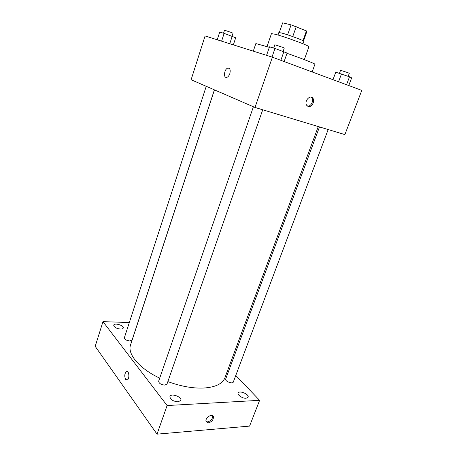 <?xml version="1.0" encoding="UTF-8"?>
<svg xmlns="http://www.w3.org/2000/svg" width="457" height="457" viewBox="0 0 457 457"><rect width="100%" height="100%" fill="white"/><g stroke="black" fill="none" stroke-linecap="round" stroke-linejoin="round"><path stroke-width="0.69" d="M279.33 32.527L282.672 22.85L279.29 32.527M282.672 22.85L291.08 24.872L306.424 30.922L306.898 31.413L303.494 41.004M287.613 34.829L291.08 24.872M302.957 40.696L306.424 30.922M292.743 36.589L296.239 26.626M277.982 35.023L278.821 32.578L281.552 33.007C288.316 34.709 304.722 40.856 303.825 41.336L302.962 43.769M267.025 46.568L271.458 33.629L275.434 34.304C285.482 36.897 310.314 46.151 308.926 46.751L304.322 59.627M253.281 51.155L255.851 43.558L269.333 47.311M287.013 53.309C302.711 58.816 315.513 63.866 314.93 64.248L312.142 71.949M254.995 107.452L191.1 79.741L205.084 35.943L272.389 57.182L361.801 90.383L344.886 134.598L254.995 107.452L272.389 57.182M229.814 73.674C229.106 75.628 228.129 76.845 226.889 77.319C223.159 78.673 224.113 69.024 227.792 68.116C230.008 68.053 230.682 69.904 229.814 73.674M308.167 106.452L306.744 105.373C303.745 101.505 310.183 94.091 312.902 98.266C315.313 101.248 311.52 107.783 308.167 106.452M311.028 97.113L311.805 97.861C314.062 100.654 310.84 106.847 307.504 106.127M226.889 77.319C223.159 78.673 224.119 69.024 227.797 68.116C230.008 68.053 230.682 69.904 229.814 73.68M318.272 126.56L224.895 377.813C222.473 383.937 215.207 387.359 203.102 388.079C192.254 388.404 180.504 386.245 167.85 381.589M159.71 378.133C139.065 368.479 127.143 353.855 130.588 344.789L214.464 89.875M319.494 126.932L225.678 379.036C224.65 381.189 232.653 384.377 233.298 382.069L328.172 129.548M214.396 89.846L132.067 340.082L129.868 340.968C126.446 340.528 124.612 339.448 124.378 337.729L206.244 86.31M262.729 109.789L166.994 384.046L164.823 385.108C160.955 384.68 158.899 383.372 158.659 381.178L253.407 106.767M129.325 322.533L102.979 321.642L167.102 405.542L259.61 400.332L235.783 375.46M229.46 368.862L228.569 367.931M120.454 329.074C122.019 329.086 122.95 328.732 123.241 328.017C124.304 325.47 114.336 322.505 113.707 325.184C114.004 327.218 116.255 328.514 120.454 329.074M178.07 401.84L180.806 400.418C182.314 396.944 170.941 392.849 169.924 396.505C170.233 399.527 172.946 401.309 178.07 401.84M246.043 398.247L248.088 397.207C249.459 394.294 239.057 389.981 238.143 393.077C237.177 394.979 242.604 398.555 246.043 398.247M167.102 405.542L157.025 434.15L95.199 346.343L102.979 321.642M157.025 434.15L249.579 426.101L259.61 400.332M208.386 422.851L206.101 421.565C204.65 418.052 212.299 412.968 213.402 416.687C213.568 419.76 211.894 421.817 208.386 422.851M126.778 380.093L125.618 379.39C124.275 376.191 124.544 373.575 126.429 371.547C129.028 370.027 129.908 378.853 127.246 379.973L125.618 379.39C124.275 376.191 124.544 373.575 126.429 371.547L126.903 371.427M212.585 415.699L212.591 415.716C212.756 418.789 211.088 420.84 207.581 421.868L206.107 421.577M332.987 79.684L335.764 72.195L349.514 76.805L351.662 77.85L348.76 85.545M338.563 81.757L341.476 73.943M346.532 84.716L349.514 76.805M348.165 76.325L349.302 73.309L348 72.72L340.574 70.287L339.448 73.32M266.574 55.348L269.504 46.82L274.988 48.448L287.087 53.086L284.123 61.541M272.006 57.062L274.988 48.448M280.844 60.324L283.888 51.618M283.129 51.35L284.271 48.065L282.5 47.265L274.823 44.752L273.68 48.059M217.224 39.77L219.72 32.076L224.136 33.384L235.698 37.754L233.35 44.86M221.605 41.153L224.136 33.384M229.751 43.729L232.213 36.257M232.047 36.194L233.024 33.224L231.156 32.407L224.513 30.208L223.536 33.207M311.805 97.861L312.902 98.266M212.591 415.716L213.402 416.687"/></g></svg>
